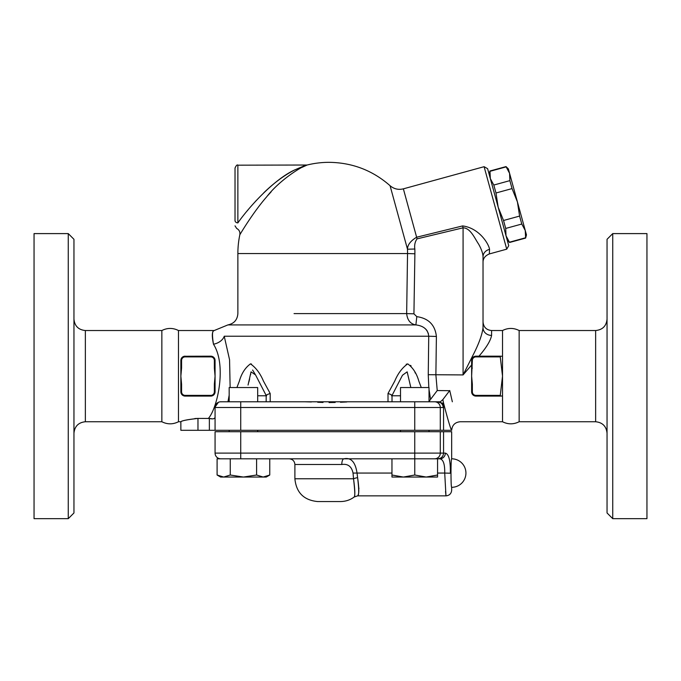 <?xml version="1.0" encoding="UTF-8"?>
<svg xmlns="http://www.w3.org/2000/svg" width="681" height="681" viewBox="0 0 681 681"><rect width="100%" height="100%" fill="white"/><g stroke="black" fill="none" stroke-linecap="round" stroke-linejoin="round"><path stroke-width="1.02" d="M235.022 225.854L236.665 228.433C239.184 229.82 240.24 231.932 239.831 234.775A91.22 91.22 0 0 0 237.873 253.553L237.873 313.6C237.38 319.866 234.051 323.637 227.897 324.914L214.234 330.523L178.482 330.523L178.482 421.743C172.931 424.518 167.39 424.518 161.857 421.743L161.857 330.523L85.363 330.523C78.443 329.842 74.638 326.046 73.957 319.117M73.957 433.15C74.689 426.272 78.485 422.467 85.363 421.743L161.857 421.743M73.957 512.963L73.957 239.303L68.262 233.6L68.262 518.667L73.957 512.963M68.262 518.667L34.05 518.667L34.05 233.6L68.262 233.6M502.518 421.743L502.518 330.523C508.06 327.748 513.602 327.748 519.143 330.523L519.143 421.743C513.602 424.518 508.06 424.518 502.518 421.743L460.228 421.743C455.036 422.254 452.184 425.106 451.673 430.298L215.068 430.298L215.068 407.493L440.292 407.493A5.703 5.678 -90 0 0 434.614 401.79L354.018 401.79M500.271 395.38L475.908 395.38A3.567 3.567 0 0 1 472.342 391.813L472.342 384.169L471.635 384.169L471.635 391.813A4.273 4.273 0 0 0 475.908 396.087L502.518 395.984L500.484 396.087L500.271 395.38L502.518 376.133L500.271 356.895L500.484 356.18L502.518 356.291M607.043 319.117C606.362 326.046 602.557 329.842 595.637 330.523L595.637 421.743C602.515 422.467 606.311 426.272 607.043 433.15M607.043 239.303L607.043 512.963L612.738 518.667L612.738 233.6L607.043 239.303M595.637 421.743L519.143 421.743M612.738 518.667L646.95 518.667L646.95 233.6L612.738 233.6M217.094 475.015L223.674 477.049L220.618 477.049L217.094 475.015L217.094 458.807L439.943 458.807C443.305 459.513 444.889 464.263 444.719 473.057L445.97 495.794L444.719 473.057L450.354 473.227M472.342 384.169L471.635 376.133L472.342 360.453A3.567 3.567 0 0 1 475.908 356.895L500.271 356.895L475.908 356.895L475.908 356.18A4.273 4.273 0 0 0 471.635 360.453L471.635 368.106L472.342 368.106M500.484 356.18L475.908 356.18C473.355 356.376 471.933 357.806 471.635 360.453L472.342 360.453M478.981 356.18C486.379 347.633 490.575 340.704 491.588 335.41A8.555 7.636 -0 0 1 483.033 327.765C482.088 335.061 478.581 344.526 472.495 356.18L463.08 374.925L471.635 364.973L463.08 374.925L463.08 227.82C470.469 227.897 474.853 238.614 478.598 244.079C481.407 249.05 482.88 253.289 483.033 256.805L483.033 321.968C483.544 327.161 486.396 330.013 491.588 330.523L502.518 330.523M235.022 220.499C235.022 227.445 235.022 227.445 235.022 220.499L235.022 168.037L235.022 220.499A2.852 2.392 0 0 0 237.873 222.891C236.298 230.093 236.298 230.093 237.873 222.891L237.873 165.185C237.184 164.453 236.23 165.406 235.022 168.037M263.734 192.842C273.847 183.019 284.088 175.417 294.464 170.046L305.743 165.185L294.635 169.952C273.847 179.409 248.548 207.56 237.873 222.891M247.39 210.684L247.85 210.123M252.251 204.964L256.362 200.401M294.89 478.76L294.89 464.502L341.794 464.502A5.703 2.12 -90 0 1 343.914 458.807C350.996 457.257 355.371 462.007 357.031 473.057L357.602 477.619C359.185 488.362 359.185 494.432 357.627 495.819C359.049 495.64 359.049 489.571 357.602 477.619L357.61 477.628A5.703 1.115 -11.3 0 0 353.533 478.76C354.937 490.712 355.159 496.781 354.197 496.96C355.21 495.564 354.988 489.503 353.533 478.76L294.89 478.76C296.244 492.61 303.845 500.212 317.695 501.565L340.5 501.565C345.727 501.463 350.289 499.948 354.188 497.002L357.602 495.862L445.978 495.862L445.536 491.461M358.921 488.064L358.913 488.6M341.794 464.502C347.863 463.574 351.617 466.425 353.039 473.057L353.533 478.76M210.352 418.56L211.331 418.662M215.06 417.291L215.068 417.121C214.89 418.824 212.983 419.283 209.365 418.457L197.967 418.415C187.854 419.487 182.159 420.594 180.874 421.743C181.597 420.747 187.292 419.632 197.967 418.415L197.967 430.298L215.068 430.298M208.395 418.415C217.375 408.413 227.054 365.374 213.476 344.203C211.723 335.733 211.97 331.179 214.217 330.557C212.225 330.302 211.978 334.848 213.476 344.203A11.407 7.746 161 0 0 224.236 336.227C220.321 324.914 220.321 324.914 224.236 336.227L428.732 336.227L428.255 374.695L428.809 387.54M229.174 395.167L227.965 401.79L220.533 401.799M230.135 387.54L229.557 359.721L224.236 336.227M218.371 402.318L215.085 407.025M354.111 401.79L220.772 401.79A5.703 5.703 0 0 0 215.068 407.493A5.703 5.703 0 0 1 220.772 401.79M194.834 418.534L197.967 418.415M180.865 384.169L180.865 391.813A4.273 4.273 0 0 0 185.138 396.087L185.138 395.38L210.795 395.38L185.138 395.38A3.567 3.567 0 0 1 181.572 391.813L181.572 384.169L180.865 384.169L180.865 368.106L181.572 368.106L181.572 360.453L180.865 360.453L182.678 356.955M181.572 360.453A3.567 3.567 0 0 1 185.138 356.895L210.795 356.895L210.795 356.18C213.451 356.486 214.873 357.917 215.068 360.453A4.273 4.273 0 0 0 210.795 356.18L184.347 356.248M215.068 368.106L215.068 360.453L214.353 360.453L214.353 368.106L215.068 368.106L215.068 384.169L214.353 384.169L214.353 391.813A3.567 3.567 0 0 1 210.795 395.38L210.795 396.087L211.578 396.019M181.001 392.886L182.499 395.176L185.138 396.087L210.795 396.087A4.273 4.273 0 0 0 215.068 391.813L213.255 395.312M180.933 392.596L181.963 394.682M183.112 395.576L184.347 396.019M212.821 395.576L213.962 394.682M215.009 359.755L213.851 357.465M212.855 356.708L211.57 356.248M183.112 356.691L181.963 357.585M180.933 359.67L180.865 360.402M489.12 174.191L489.954 170.999L490.337 178.609L493.802 185.045L495.989 192.995L498.169 207.177L503.531 220.491L505.711 228.441L506.009 235.745L509.558 242.479L525.63 238.078L525.247 230.467L521.782 224.032L519.594 216.081L517.415 201.899L512.052 188.586L509.873 180.635L509.575 173.332L506.026 166.598L508.367 168.905L526.464 234.885L525.63 238.078M505.711 228.441L521.782 224.032M503.531 220.491L519.594 216.081M495.989 192.995L512.052 188.586M509.482 242.189L525.545 237.78M506.732 249.169L508.724 245.662L487.613 168.692L484.106 166.692L506.732 249.169L489.324 253.945L489.554 249.391C488.864 244.07 479.441 228.144 462.62 225.922L416.636 237.218L417.027 238.869L463.08 227.82L462.62 225.922M493.802 185.045L509.873 180.635M490.039 171.297L506.102 166.888M452.346 401.79C462.322 428.017 462.322 428.017 452.346 401.79L449.741 390.536L442.863 399.568L440.386 401.79L429.021 401.79L429.021 387.54L400.513 387.54L400.513 401.79M391.958 477.049L391.958 475.015L403.365 477.049L391.958 477.049M414.763 475.015L426.17 477.049L403.365 477.049L414.763 475.015L414.763 458.807M437.568 475.015L437.568 477.049L426.17 477.049L437.568 475.015L437.568 458.807M391.958 458.807L391.958 475.015M257.682 431.72L257.682 430.298M257.682 401.79L257.682 387.54L229.174 387.54L229.174 401.79M230.263 475.015L243.432 477.049L223.674 477.049L230.263 475.015L230.263 458.807M269.761 475.015L266.237 477.049L263.181 477.049L269.761 475.015L269.761 458.807M256.592 475.015L263.181 477.049L243.432 477.049L256.592 475.015L256.592 458.807M266.637 395.772C265.505 395.414 266.688 394.657 270.187 393.49L263.47 381.139C260.236 373.426 255.911 367.672 250.48 363.867C245.254 367.672 241.542 373.426 239.354 381.139L236.911 387.54M248.046 385.063L251.042 371.852L255.52 374.89M255.724 375.231L266.169 395.474L266.169 401.79M421.284 387.54L418.841 381.139C416.653 373.426 412.941 367.663 407.715 363.867C402.284 367.672 397.951 373.426 394.725 381.139L388.008 393.49C391.507 394.657 392.69 395.414 391.558 395.772M429.268 401.186L430.571 399.372L429.021 389.489M294.056 313.6L406.659 313.6C407.374 320.223 410.456 323.994 415.887 324.914L227.897 324.914L415.887 324.914C423.735 325.867 428.017 329.638 428.732 336.227L436.393 336.448C435.091 324.922 428.553 318.316 416.806 316.648L413.929 313.822L414.891 253.783L407.536 253.553L406.659 313.6L413.929 313.822M428.451 333.792L427.047 330.694M426.749 330.276L425.599 328.974M178.482 421.743L180.857 421.743L180.865 430.298L197.967 430.298M451.673 487.315C450.771 488.098 450.771 458.024 451.673 458.807A14.25 14.25 0 0 1 465.932 473.057A14.25 14.25 0 0 1 451.673 487.315L451.673 490.158C451.341 493.623 449.443 495.521 445.978 495.862M450.354 473.057C451.792 495.113 451.792 495.113 450.354 473.057C450.541 460.739 448.873 454.091 445.348 453.103A5.703 5.405 90 0 1 439.943 458.807M437.9 458.807C441.322 458.483 443.212 456.576 443.561 453.103L215.068 453.103A5.703 5.703 0 0 0 220.772 458.807A5.703 5.703 0 0 1 215.068 453.103L215.068 431.72L240.725 431.72L240.725 458.807M451.673 458.807L451.673 431.72L443.561 431.72L443.561 453.103L445.348 453.103M443.561 431.72L240.725 431.72M239.831 234.775C239.823 234.775 252.796 212.685 266.722 196.775C279.525 180.142 301.87 166.232 307.14 165.015A91.22 91.22 0 0 1 329.093 162.333C352.298 162.614 372.626 170.403 390.068 185.7L407.485 249.203A78.451 78.426 180 0 1 407.536 253.553L237.873 253.553M237.873 165.185L307.14 165.015L301.887 167.415M271.2 191.761L267.974 195.336M406.191 364.284L406.634 364.08M410.583 365.382L411.086 365.944M414.959 372.328L415.376 373.171M346.808 401.969L340.483 402.258M335.171 402.462L329.059 402.556M323.015 402.462L317.712 402.258M311.387 401.969L304.875 401.79M250.404 363.867L251.502 364.054M257.682 395.78L266.169 395.78M392.026 401.79L392.026 395.474L402.471 375.231L407.153 371.852L410.839 387.54M392.026 395.78L400.513 395.78M255.222 374.371L252.6 370.03M250.761 373.741L250.574 374.78M249.655 378.9L248.837 382.109M214.353 391.813L215.068 391.813L215.068 384.169M181.572 384.169L180.865 376.133L181.572 368.106M214.353 368.106L215.068 376.133L214.353 384.169M185.138 356.895L185.138 356.18A4.273 4.273 0 0 0 180.865 360.453L180.865 368.106M475.908 395.38L475.908 396.087L500.484 396.087M471.635 384.169L471.635 368.106M475.908 396.087C473.252 395.78 471.822 394.35 471.635 391.813L472.342 391.813M449.766 390.707L437.236 390.536L435.883 374.967M471.703 392.596L472.733 394.682M473.882 395.576L475.125 396.019M440.386 401.79L437.1 401.79L442.582 403.161L443.561 405.186L443.561 430.298M438.496 401.926L434.614 401.79M440.292 430.298L440.292 407.493L443.169 407.493A5.703 5.695 -90 0 0 440.318 402.548M443.169 407.493L443.561 405.186M437.236 390.536L430.571 399.372M489.554 249.391A8.555 7.627 -0 0 0 483.033 256.805L483.033 327.765M484.106 166.692L403.365 188.841L416.636 237.218C410.592 240.878 407.544 244.871 407.485 249.203L414.831 249.025C414.269 245.151 415.001 241.772 417.027 238.869M415.887 324.914L416.806 316.648M444.293 406.531L443.561 403.169C448.081 420.466 450.788 429.507 451.673 430.298M443.561 403.169L442.863 399.568M85.363 421.743L85.363 330.523M491.588 335.41L491.588 330.523M391.958 473.057L353.039 473.057M209.365 418.457L209.365 430.298M270.187 401.79L270.187 393.49M388.008 393.49L388.008 401.79M437.568 473.057L444.719 473.057M414.746 458.807L414.746 431.72M434.614 458.807A5.703 5.678 -90 0 0 440.292 453.103L440.292 431.72M181.572 391.813L180.865 391.813M210.795 356.895A3.567 3.567 0 0 1 214.353 360.453M428.255 374.695L463.08 374.925M414.746 401.79L414.746 430.298M240.725 401.79L240.725 430.298M435.883 374.925L436.393 336.448M414.891 253.783A85.806 85.772 -0 0 0 414.831 249.025M178.482 330.523C172.931 327.748 167.39 327.748 161.857 330.523M595.637 330.523L519.143 330.523M507.217 240.172L509.558 242.479M489.954 170.999L506.026 166.598M429.021 431.72L429.021 430.298M400.513 431.72L400.513 430.298M229.174 431.72L229.174 430.298M294.89 464.502C294.55 461.046 292.643 459.147 289.187 458.807M489.324 253.945C485.136 255.724 483.033 258.474 483.033 262.194M403.365 188.841C398.411 190.05 393.976 189.003 390.068 185.7"/></g></svg>
